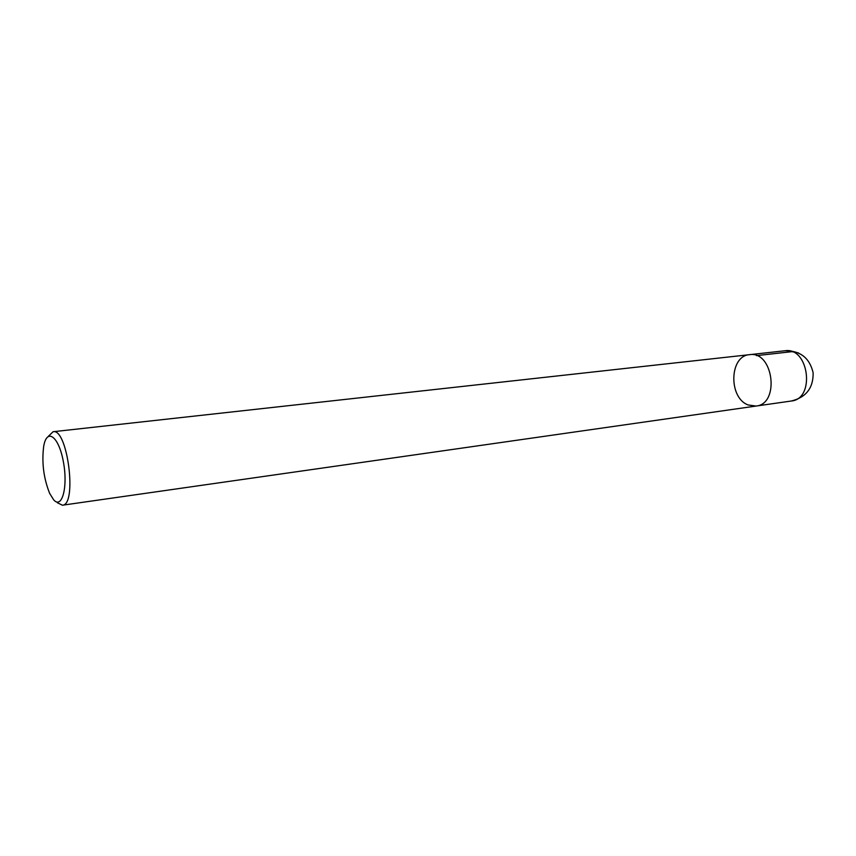 <?xml version="1.0" encoding="UTF-8"?>
<svg xmlns="http://www.w3.org/2000/svg" width="856" height="856" viewBox="0 0 856 856"><rect width="100%" height="100%" fill="white"/><g stroke="black" fill="none" stroke-linecap="round" stroke-linejoin="round"><path stroke-width="1.28" d="M53.682 499.851L49.648 493.388C43.624 478.226 41.644 462.55 43.688 446.361C46.748 427.711 58.636 436.014 63.301 461.341C68.202 486.529 62.114 509.588 53.682 499.851M48.321 436.346L53.104 431.724C67.592 427.957 77.382 505.265 62.413 505.211L57.341 502.74M749.546 354.673C773.364 350.596 780.137 404.086 756.051 406.054L748.123 404.952C728.317 397.794 729.355 355.764 749.546 354.673C773.364 350.596 780.137 404.086 756.051 406.054L62.413 505.211M756.49 355.625L791.939 351.666L798.455 352.907M53.093 431.724L784.952 350.757C808.931 346.701 815.543 398.982 791.318 401.015L756.051 406.054M784.952 350.757C800.221 350.596 809.615 357.915 813.125 372.724C813.425 387.929 806.149 397.366 791.318 401.015"/></g></svg>
